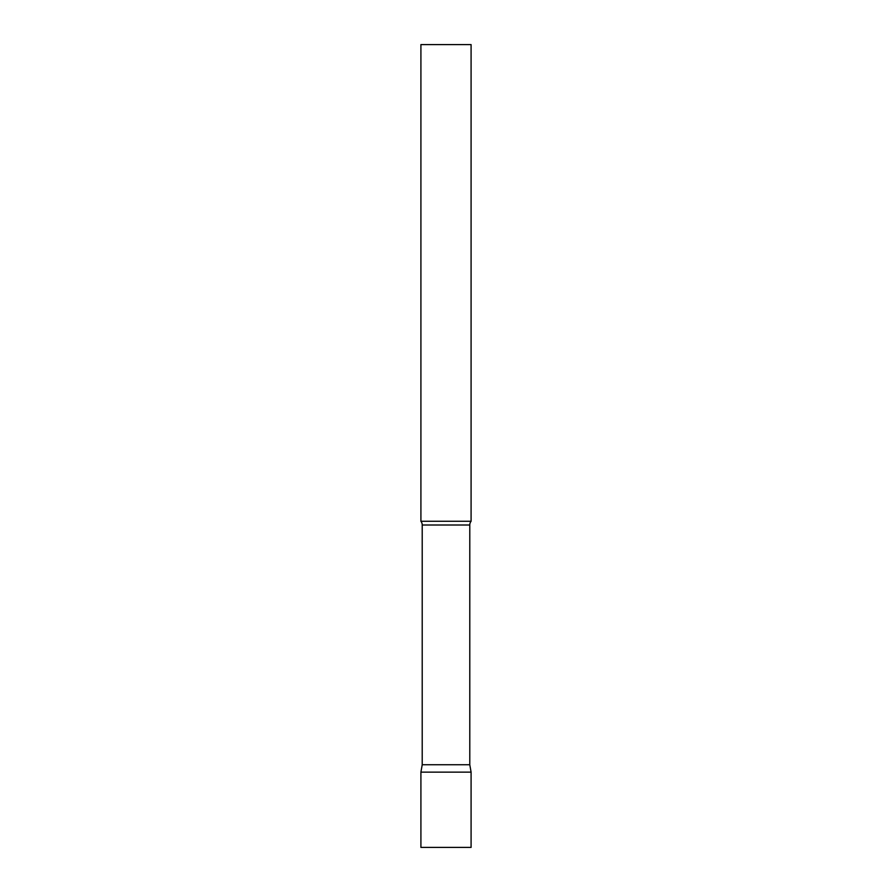 <?xml version="1.0" encoding="UTF-8"?>
<svg xmlns="http://www.w3.org/2000/svg" width="892" height="892" viewBox="0 0 892 892"><rect width="100%" height="100%" fill="white"/><g stroke="black" fill="none" stroke-linecap="round" stroke-linejoin="round"><path stroke-width="1.34" d="M471.087 772.138L420.913 772.138L471.087 772.138L471.087 847.4L420.913 847.4L420.913 772.138L422.217 764.734L469.783 764.734L471.087 772.138M469.783 764.734L469.783 525.009A6.021 6.021 0 0 1 471.087 521.263L471.087 44.6L420.913 44.6L420.913 521.263A6.021 6.021 0 0 1 422.217 525.009L469.783 525.009M422.217 764.734L422.217 525.009M420.913 521.263L471.087 521.263"/></g></svg>
